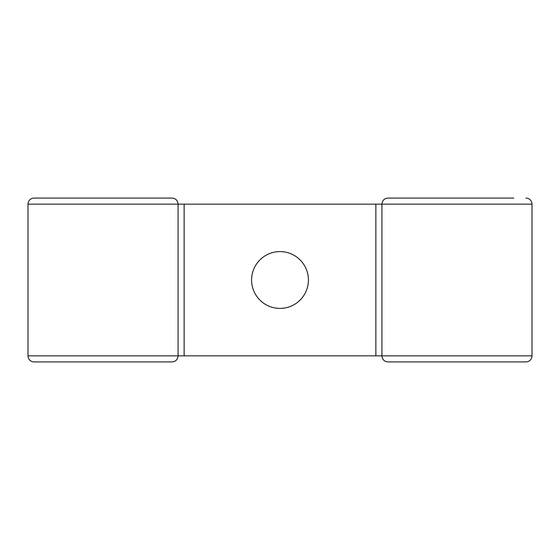 <?xml version="1.0" encoding="UTF-8"?>
<svg xmlns="http://www.w3.org/2000/svg" width="560" height="560" viewBox="0 0 560 560"><rect width="100%" height="100%" fill="white"/><g stroke="black" fill="none" stroke-linecap="round" stroke-linejoin="round"><path stroke-width="0.84" d="M280 251.587A28.413 28.413 0 0 0 251.587 280A28.413 28.413 0 0 0 280 308.413A28.413 28.413 0 0 0 308.413 280A28.413 28.413 0 0 0 280 251.587M34.069 361.907A6.069 6.069 0 0 1 28 355.845L28 204.155L28 355.845A6.069 6.069 0 0 0 34.069 361.907L171.997 361.907A6.069 6.069 0 0 0 178.066 355.845L381.934 355.845L381.934 204.155A6.069 6.069 0 0 1 388.003 198.093L513.8 198.093M178.066 204.155L28 204.155A6.069 6.069 0 0 1 34.069 198.093L171.997 198.093A6.069 6.069 0 0 1 178.066 204.155L178.066 355.845L178.066 204.155L532 204.155A6.069 6.069 0 0 0 525.931 198.093A6.069 6.069 0 0 1 532 204.155L532 355.845A6.069 6.069 0 0 1 525.931 361.907A6.069 6.069 0 0 0 532 355.845L381.934 355.845A6.069 6.069 0 0 0 388.003 361.907L525.931 361.907M159.866 198.093L34.069 198.093A6.069 6.069 0 0 0 28 204.155M375.865 355.845L375.865 204.155M184.135 355.845L184.135 204.155M178.066 355.845L28 355.845"/></g></svg>
